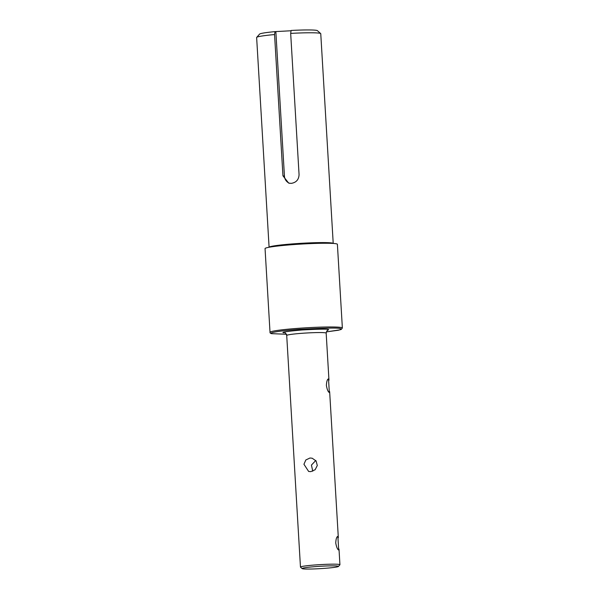 <?xml version="1.0" encoding="UTF-8"?>
<svg xmlns="http://www.w3.org/2000/svg" width="599" height="599" viewBox="0 0 599 599"><rect width="100%" height="100%" fill="white"/><g stroke="black" fill="none" stroke-linecap="round" stroke-linejoin="round"><path stroke-width="0.9" d="M333.216 243.441L320.757 33.694A32.114 2.089 176.6 0 0 320.682 33.559A32.114 2.089 176.6 0 0 320.128 33.327A32.114 2.089 176.6 0 0 290.672 33.394L299.066 174.638C298.819 179.633 296.228 182.545 291.279 183.369L288.688 183.129L282.945 175.799L274.552 34.555A32.114 2.089 176.6 0 0 256.694 37.363A32.114 2.089 176.6 0 0 256.634 37.497L269.093 247.252A32.114 2.089 -3.4 0 1 298.369 243.486A32.114 2.089 -3.4 0 1 332.595 243.134A32.114 2.089 -3.4 0 1 333.201 243.441M274.552 34.555L275.001 31.627A29.007 1.887 176.6 0 0 259.607 34.091L256.694 37.363M342.366 328.005L337.394 244.287A36.239 2.359 176.6 0 0 336.69 243.875A36.239 2.359 176.6 0 0 297.583 244.302A36.239 2.359 176.6 0 0 265.05 248.585L270.022 332.303A36.239 2.359 -3.4 0 1 302.555 328.02A36.239 2.359 -3.4 0 1 341.662 327.593A36.239 2.359 -3.4 0 1 342.366 328.005L341.25 329.443L338.308 330.244L326.358 331.883L339.962 329.839L340.711 328.701C339.408 327.69 325.624 327.908 299.358 329.345C273.953 331.217 268.397 333.239 271.804 333.673L286.644 334.249M310.791 471.645L308.642 471.45L303.94 464.262L305.827 459.972L309.975 458.003L312.176 458.22L316.085 460.931L317.298 465.52L315.141 469.728L310.791 471.645M302.158 568.608L300.518 567.156A19.767 1.288 -3.4 0 1 300.466 567.073A19.767 1.288 -3.4 0 1 316.324 564.872A19.767 1.288 -3.4 0 1 339.551 564.505A19.767 1.288 -3.4 0 1 339.933 564.73A19.767 1.288 -3.4 0 1 339.895 564.82L338.435 566.452A18.21 1.183 -3.4 0 1 323.857 568.406A18.21 1.183 -3.4 0 1 302.158 568.608A18.21 1.183 -3.4 0 1 316.721 566.504A18.21 1.183 -3.4 0 1 338.435 566.452M338.69 550.039C337.462 549.455 336.481 547.089 335.74 542.949C335.987 538.793 336.698 536.614 337.873 536.397L338.69 550.039M329.33 392.532C328.102 391.941 327.121 389.575 326.388 385.434C326.627 381.286 327.339 379.1 328.522 378.882L329.33 392.532M327.713 330.349C327.391 329.907 326.874 330.828 326.17 333.119A19.767 1.288 176.6 0 0 325.789 332.894A19.767 1.288 176.6 0 0 304.457 333.126A19.767 1.288 176.6 0 0 286.711 335.462L300.466 567.073M315.755 460.511L311.443 465.086L312.753 471.211M320.682 33.559L317.395 30.654A29.007 1.887 176.6 0 0 291.121 30.459L290.672 33.394M291.077 30.759L275.001 31.627M275.862 31.852L284.443 176.203A8.236 8.064 -75.1 0 0 289.542 183.301M327.466 330.483L328.649 329.57C327.803 328.911 318.848 329.053 301.776 329.989C286.442 331.397 280.467 332.333 283.859 332.804M284.443 176.203L282.945 175.799M286.382 334.257L271.474 333.643C270.351 333.269 269.872 332.827 270.022 332.303M284.847 332.902L284.847 332.902C285.131 332.423 285.745 333.276 286.711 335.462M339.933 564.73L339.004 549.118M338.33 537.775L329.645 391.604M328.971 380.26L326.17 333.119"/></g></svg>
